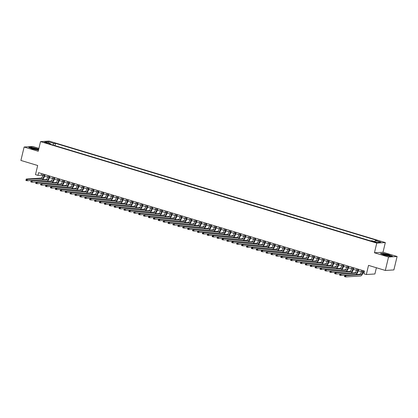<?xml version="1.0" encoding="UTF-8"?>
<svg xmlns="http://www.w3.org/2000/svg" width="418" height="418" viewBox="0 0 418 418"><rect width="100%" height="100%" fill="white"/><g stroke="black" fill="none" stroke-linecap="round" stroke-linejoin="round"><path stroke-width="0.63" d="M45.034 142.752L47.511 143.123L44.042 142.292L45.034 142.752M38.911 148.369L32.688 146.488L24.124 147.016L20.9 160.439L37.688 165.507L35.493 174.635L37.944 175.377L41.419 175.163L42.829 175.591M385.328 242.576L49.099 141.08L40.536 141.603L376.764 243.104L385.328 242.576L383.008 252.242L374.444 252.77L388.536 257.023L397.1 256.495L383.008 252.242M397.1 256.495L393.876 269.918L385.312 270.446L368.524 265.378L366.335 274.506L374.899 273.983L376.393 267.755M388.536 257.023L385.312 270.446M366.335 274.506L363.885 273.769L364.527 271.083L38.592 172.691L37.944 175.377M375.421 241.954L371.942 241.27L373.985 242.043L376.383 242.403L375.421 241.954L375.322 242.367M50.531 144.294L50.411 143.667L48.791 143.766L370.317 240.825L371.936 240.726L377.329 242.356L380.845 242.137L375.453 240.512L377.073 240.413L55.547 143.353L53.927 143.452L52.908 145.015M50.411 143.667L45.019 142.042L48.535 141.827L53.927 143.452M370.416 240.82L54.904 145.616M374.444 252.77L376.764 243.104M24.124 147.016L38.216 151.269L40.536 141.603M44.58 176.119L47.73 177.07M49.481 177.598L52.631 178.549M54.387 179.076L57.532 180.027M59.288 180.555L62.434 181.506M64.189 182.039L67.335 182.99M69.09 183.518L72.236 184.469M73.991 184.996L77.137 185.947M78.892 186.475L82.038 187.426M83.793 187.954L86.944 188.905M88.694 189.432L91.845 190.383M93.595 190.916L96.746 191.867M98.496 192.395L101.647 193.346M103.398 193.874L106.548 194.825M108.299 195.352L111.449 196.303M113.2 196.831L116.35 197.782M118.101 198.31L121.251 199.261M123.002 199.794L126.152 200.744M127.903 201.272L131.053 202.223M132.804 202.751L135.954 203.702M137.705 204.23L140.856 205.181M142.606 205.708L145.757 206.659M147.507 207.187L150.658 208.138M152.408 208.671L155.559 209.622M157.314 210.149L160.46 211.1M162.215 211.628L165.361 212.579M167.116 213.107L170.262 214.058M172.017 214.586L175.163 215.536M176.918 216.064L180.064 217.015M181.82 217.548L184.965 218.499M186.721 219.027L189.871 219.978M191.622 220.505L194.772 221.456M196.523 221.984L199.673 222.935M201.424 223.463L204.574 224.414M206.325 224.941L209.475 225.892M211.226 226.425L214.377 227.376M216.127 227.904L219.278 228.855M221.028 229.383L224.179 230.334M225.929 230.861L229.08 231.812M230.83 232.34L233.981 233.291M235.731 233.819L238.882 234.77M240.632 235.303L243.783 236.254M245.533 236.781L248.684 237.732M250.434 238.26L253.585 239.211M255.335 239.739L258.486 240.69M260.242 241.217L263.387 242.168M265.143 242.696L268.288 243.647M270.044 244.18L273.189 245.131M274.945 245.659L278.09 246.61M279.846 247.137L282.991 248.088M284.747 248.616L287.892 249.567M289.648 250.095L292.799 251.046M294.549 251.573L297.7 252.524M299.45 253.057L302.601 254.008M304.351 254.536L307.502 255.487M309.252 256.015L312.403 256.965M314.153 257.493L317.304 258.444M319.054 258.972L322.205 259.923M323.955 260.451L327.106 261.402M328.856 261.934L332.007 262.885M333.757 263.413L336.908 264.364M338.658 264.892L341.809 265.843M343.559 266.37L346.71 267.321M348.46 267.849L351.611 268.8M353.362 269.328L356.512 270.279M358.263 270.812L361.413 271.763M363.169 272.29L364.167 272.588M41.779 173.653L41.419 175.163M374.758 241.578L375.453 240.512M55.009 145.61L55.547 143.353M48.535 141.827L48.791 143.181M389.027 254.677L383.003 253.329L380.427 253.486L383.865 254.99L389.884 256.344L392.465 256.182L388.991 254.818M38.733 149.121L31.34 147.167L28.758 147.329L32.196 148.834L38.477 150.166M361.779 270.253L361.471 271.538A2.785 1.097 -73.2 0 1 359.668 274.292L344.751 275.211L345.973 275.577L345.655 276.92L360.572 276.005A4.18 1.651 106.8 0 0 363.273 271.872L363.535 270.786M363.007 270.624L362.699 271.909A2.785 1.097 -73.2 0 1 360.896 274.663L345.973 275.577L344.719 275.739L344.589 276.277L345.08 276.429L345.211 275.89M345.08 276.429L345.655 276.92L344.427 276.554L344.719 275.739M344.427 276.554L344.589 276.277M384.915 255.032A3.621 0.481 13.5 0 0 389.822 255.873A3.621 0.481 13.5 0 0 387.925 254.849A3.621 0.481 13.5 0 0 384.241 254.039A3.621 0.481 13.5 0 0 382.966 254.228A3.621 0.481 13.5 0 0 384.915 255.032M388.756 255.863A2.743 0.366 13.5 0 0 387.439 255.361A2.743 0.366 13.5 0 0 383.923 254.703M380.746 253.627L383.087 253.48L388.918 254.787L392.147 256.203M36.758 149.665A3.621 0.481 13.5 0 0 38.153 149.717A3.621 0.481 13.5 0 0 36.784 148.86A3.621 0.481 13.5 0 0 32.745 147.904A3.621 0.481 13.5 0 0 31.298 148.071A3.621 0.481 13.5 0 0 36.758 149.665M37.087 149.707A2.743 0.366 13.5 0 0 33.116 148.609A2.743 0.366 13.5 0 0 32.254 148.542M29.077 147.47L31.418 147.324L38.696 149.263M356.878 268.774L356.57 270.059A2.785 1.097 -73.2 0 1 354.767 272.813L339.85 273.727L341.072 274.098L340.754 275.441L355.671 274.527A4.18 1.651 106.8 0 0 358.372 270.394L358.634 269.302M358.106 269.145L357.798 270.425A2.785 1.097 -73.2 0 1 355.995 273.184L341.072 274.098L339.818 274.26L339.688 274.798L340.179 274.945L340.309 274.412M340.179 274.945L340.754 275.441L339.526 275.07L339.818 274.26M339.526 275.07L339.688 274.798M351.977 267.295L351.669 268.575A2.785 1.097 -73.2 0 1 349.866 271.334L334.949 272.249L336.171 272.62L335.847 273.962L350.77 273.048A4.18 1.651 106.8 0 0 353.471 268.91L353.732 267.823M353.205 267.661L352.896 268.946A2.785 1.097 -73.2 0 1 351.094 271.705L336.171 272.62L334.917 272.782L334.787 273.32L335.278 273.466L335.408 272.928M335.278 273.466L335.847 273.962L334.625 273.591L334.917 272.782M334.625 273.591L334.787 273.32M347.076 265.817L346.768 267.097A2.785 1.097 -73.2 0 1 344.965 269.856L330.048 270.77L331.27 271.141L330.946 272.484L345.869 271.564A4.18 1.651 106.8 0 0 348.57 267.431L348.831 266.344M348.304 266.182L347.995 267.468A2.785 1.097 -73.2 0 1 346.193 270.227L331.27 271.141L330.016 271.303L329.886 271.841L330.377 271.987L330.507 271.449M330.377 271.987L330.946 272.484L329.724 272.113L330.016 271.303M329.724 272.113L329.886 271.841M342.175 264.333L341.867 265.618A2.785 1.097 -73.2 0 1 340.064 268.377L325.147 269.291L326.369 269.662L326.045 271.005L340.968 270.085A4.18 1.651 106.8 0 0 343.669 265.952L343.93 264.866M343.403 264.704L343.094 265.989A2.785 1.097 -73.2 0 1 341.292 268.743L326.369 269.662L325.115 269.824L324.985 270.362L325.476 270.509L325.606 269.971M325.476 270.509L326.045 271.005L324.823 270.634L325.115 269.824M324.823 270.634L324.985 270.362M337.274 262.854L336.965 264.139A2.785 1.097 -73.2 0 1 335.163 266.893L320.24 267.813L321.468 268.184L321.144 269.521L336.067 268.607A4.18 1.651 106.8 0 0 338.768 264.474L339.029 263.387M338.496 263.225L338.188 264.51A2.785 1.097 -73.2 0 1 336.391 267.264L321.468 268.184L320.214 268.346L320.084 268.878L320.575 269.03L320.705 268.492M320.575 269.03L321.144 269.521L319.922 269.155L320.214 268.346M319.922 269.155L320.084 268.878M332.373 261.375L332.064 262.661A2.785 1.097 -73.2 0 1 330.262 265.414L315.339 266.334L316.567 266.7L316.243 268.042L331.166 267.128A4.18 1.651 106.8 0 0 333.867 262.995L334.128 261.908M333.595 261.746L333.287 263.032A2.785 1.097 -73.2 0 1 331.49 265.785L316.567 266.7L315.313 266.862L315.182 267.4L315.674 267.551L315.799 267.013M315.674 267.551L316.243 268.042L315.02 267.677L315.313 266.862M315.02 267.677L315.182 267.4M327.472 259.897L327.163 261.182A2.785 1.097 -73.2 0 1 325.361 263.936L310.438 264.85L311.666 265.221L311.342 266.564L326.265 265.649A4.18 1.651 106.8 0 0 328.966 261.516L329.227 260.424M328.694 260.268L328.386 261.548A2.785 1.097 -73.2 0 1 326.583 264.307L311.666 265.221L310.412 265.383L310.281 265.921L310.773 266.067L310.898 265.534M310.773 266.067L311.342 266.564L310.119 266.193L310.412 265.383M310.119 266.193L310.281 265.921M322.571 258.418L322.262 259.698A2.785 1.097 -73.2 0 1 320.46 262.457L305.537 263.371L306.765 263.742L306.441 265.085L321.364 264.171A4.18 1.651 106.8 0 0 324.065 260.033L324.326 258.946M323.793 258.784L323.485 260.069A2.785 1.097 -73.2 0 1 321.682 262.828L306.765 263.742L305.511 263.904L305.38 264.442L305.871 264.589L305.997 264.051M305.871 264.589L306.441 265.085L305.218 264.714L305.511 263.904M305.218 264.714L305.38 264.442M317.67 256.939L317.361 258.219A2.785 1.097 -73.2 0 1 315.559 260.978L300.636 261.893L301.864 262.264L301.54 263.606L316.463 262.687A4.18 1.651 106.8 0 0 319.164 258.554L319.425 257.467M318.892 257.305L318.584 258.59A2.785 1.097 -73.2 0 1 316.781 261.349L301.864 262.264L300.61 262.426L300.479 262.964L300.97 263.11L301.096 262.572M300.97 263.11L301.54 263.606L300.317 263.236L300.61 262.426M300.317 263.236L300.479 262.964M312.769 255.455L312.46 256.741A2.785 1.097 -73.2 0 1 310.658 259.5L295.735 260.414L296.963 260.785L296.639 262.128L311.562 261.208A4.18 1.651 106.8 0 0 314.263 257.075L314.524 255.988M313.991 255.826L313.683 257.112A2.785 1.097 -73.2 0 1 311.88 259.865L296.963 260.785L295.704 260.947L295.578 261.485L296.069 261.631L296.195 261.093M296.069 261.631L296.639 262.128L295.416 261.757L295.704 260.947M295.416 261.757L295.578 261.485M307.867 253.977L307.559 255.262A2.785 1.097 -73.2 0 1 305.757 258.016L290.834 258.935L292.062 259.306L291.738 260.644L306.66 259.73A4.18 1.651 106.8 0 0 309.362 255.597L309.623 254.51M309.09 254.348L308.782 255.633A2.785 1.097 -73.2 0 1 306.979 258.387L292.062 259.306L290.803 259.468L290.677 260.001L291.168 260.153L291.294 259.615M291.168 260.153L291.738 260.644L290.515 260.278L290.803 259.468M290.515 260.278L290.677 260.001M302.966 252.498L302.658 253.783A2.785 1.097 -73.2 0 1 300.855 256.537L285.933 257.457L287.161 257.822L286.837 259.165L301.759 258.251A4.18 1.651 106.8 0 0 304.461 254.118L304.722 253.031M304.189 252.869L303.881 254.154A2.785 1.097 -73.2 0 1 302.078 256.908L287.161 257.822L285.902 257.984L285.776 258.523L286.267 258.674L286.393 258.136M286.267 258.674L286.837 259.165L285.609 258.799L285.902 257.984M285.609 258.799L285.776 258.523M298.065 251.019L297.757 252.305A2.785 1.097 -73.2 0 1 295.954 255.058L281.032 255.973L282.26 256.344L281.936 257.687L296.858 256.772A4.18 1.651 106.8 0 0 299.56 252.639L299.821 251.547M299.288 251.39L298.98 252.671A2.785 1.097 -73.2 0 1 297.177 255.429L282.26 256.344L281 256.506L280.875 257.044L281.361 257.19L281.492 256.657M281.361 257.19L281.936 257.687L280.708 257.316L281 256.506M280.708 257.316L280.875 257.044M293.164 249.541L292.856 250.821A2.785 1.097 -73.2 0 1 291.053 253.58L276.131 254.494L277.359 254.865L277.035 256.208L291.952 255.293A4.18 1.651 106.8 0 0 294.659 251.155L294.92 250.069M294.387 249.907L294.079 251.192A2.785 1.097 -73.2 0 1 292.276 253.951L277.359 254.865L276.099 255.027L275.974 255.565L276.46 255.711L276.591 255.173M276.46 255.711L277.035 256.208L275.807 255.837L276.099 255.027M275.807 255.837L275.974 255.565M288.258 248.062L287.95 249.342A2.785 1.097 -73.2 0 1 286.152 252.101L271.23 253.015L272.458 253.386L272.134 254.729L287.051 253.81A4.18 1.651 106.8 0 0 289.758 249.677L290.019 248.59M289.486 248.428L289.178 249.713A2.785 1.097 -73.2 0 1 287.375 252.472L272.458 253.386L271.198 253.548L271.073 254.087L271.559 254.233L271.69 253.695M271.559 254.233L272.134 254.729L270.906 254.358L271.198 253.548M270.906 254.358L271.073 254.087M283.357 246.578L283.049 247.864A2.785 1.097 -73.2 0 1 281.251 250.622L266.329 251.537L267.551 251.908L267.233 253.251L282.15 252.331A4.18 1.651 106.8 0 0 284.857 248.198L285.118 247.111M284.585 246.949L284.277 248.235A2.785 1.097 -73.2 0 1 282.474 250.988L267.551 251.908L266.297 252.07L266.172 252.608L266.658 252.754L266.788 252.216M266.658 252.754L267.233 253.251L266.005 252.88L266.297 252.07M266.005 252.88L266.172 252.608M278.456 245.1L278.148 246.385A2.785 1.097 -73.2 0 1 276.35 249.138L261.428 250.058L262.65 250.429L262.332 251.767L277.249 250.852A4.18 1.651 106.8 0 0 279.955 246.719L280.217 245.632M279.684 245.47L279.376 246.756A2.785 1.097 -73.2 0 1 277.573 249.509L262.65 250.429L261.396 250.591L261.266 251.124L261.757 251.275L261.887 250.737M261.757 251.275L262.332 251.767L261.104 251.401L261.396 250.591M261.104 251.401L261.266 251.124M273.555 243.621L273.247 244.906A2.785 1.097 -73.2 0 1 271.444 247.66L256.527 248.579L257.749 248.945L257.431 250.288L272.348 249.374A4.18 1.651 106.8 0 0 275.054 245.241L275.316 244.154M274.783 243.992L274.474 245.277A2.785 1.097 -73.2 0 1 272.672 248.031L257.749 248.945L256.495 249.107L256.365 249.645L256.856 249.797L256.986 249.259M256.856 249.797L257.431 250.288L256.203 249.922L256.495 249.107M256.203 249.922L256.365 249.645M268.654 242.142L268.346 243.428A2.785 1.097 -73.2 0 1 266.543 246.181L251.626 247.095L252.848 247.466L252.529 248.809L267.447 247.895A4.18 1.651 106.8 0 0 270.153 243.762L270.415 242.67M269.882 242.513L269.573 243.793A2.785 1.097 -73.2 0 1 267.771 246.552L252.848 247.466L251.594 247.628L251.464 248.167L251.955 248.313L252.085 247.78M251.955 248.313L252.529 248.809L251.302 248.438L251.594 247.628M251.302 248.438L251.464 248.167M263.753 240.663L263.444 241.944A2.785 1.097 -73.2 0 1 261.642 244.702L246.724 245.617L247.947 245.988L247.628 247.331L262.546 246.416A4.18 1.651 106.8 0 0 265.252 242.278L265.514 241.191M264.981 241.029L264.672 242.315A2.785 1.097 -73.2 0 1 262.87 245.073L247.947 245.988L246.693 246.15L246.563 246.688L247.054 246.834L247.184 246.296M247.054 246.834L247.628 247.331L246.401 246.96L246.693 246.15M246.401 246.96L246.563 246.688M258.852 239.185L258.543 240.465A2.785 1.097 -73.2 0 1 256.741 243.224L241.823 244.138L243.046 244.509L242.727 245.852L257.645 244.932A4.18 1.651 106.8 0 0 260.346 240.799L260.607 239.713M260.08 239.551L259.771 240.836A2.785 1.097 -73.2 0 1 257.969 243.595L243.046 244.509L241.792 244.671L241.661 245.209L242.153 245.356L242.283 244.817M242.153 245.356L242.727 245.852L241.499 245.481L241.792 244.671M241.499 245.481L241.661 245.209M253.951 237.701L253.642 238.986A2.785 1.097 -73.2 0 1 251.84 241.745L236.922 242.659L238.145 243.03L237.826 244.373L252.744 243.454A4.18 1.651 106.8 0 0 255.445 239.321L255.706 238.234M255.179 238.072L254.87 239.357A2.785 1.097 -73.2 0 1 253.068 242.111L238.145 243.03L236.891 243.192L236.76 243.731L237.252 243.877L237.382 243.339M237.252 243.877L237.826 244.373L236.598 244.002L236.891 243.192M236.598 244.002L236.76 243.731M249.05 236.222L248.741 237.508A2.785 1.097 -73.2 0 1 246.939 240.261L232.021 241.181L233.244 241.552L232.92 242.889L247.843 241.975A4.18 1.651 106.8 0 0 250.544 237.842L250.805 236.755M250.277 236.593L249.969 237.879A2.785 1.097 -73.2 0 1 248.167 240.632L233.244 241.552L231.99 241.714L231.859 242.247L232.351 242.398L232.481 241.86M232.351 242.398L232.92 242.889L231.697 242.524L231.99 241.714M231.697 242.524L231.859 242.247M244.149 234.744L243.84 236.029A2.785 1.097 -73.2 0 1 242.038 238.782L227.12 239.702L228.343 240.068L228.019 241.411L242.942 240.496A4.18 1.651 106.8 0 0 245.643 236.363L245.904 235.277M245.376 235.115L245.068 236.4A2.785 1.097 -73.2 0 1 243.266 239.153L228.343 240.068L227.089 240.23L226.958 240.768L227.449 240.92L227.58 240.381M227.449 240.92L228.019 241.411L226.796 241.045L227.089 240.23M226.796 241.045L226.958 240.768M239.248 233.265L238.939 234.55A2.785 1.097 -73.2 0 1 237.137 237.304L222.219 238.218L223.442 238.589L223.118 239.932L238.041 239.018A4.18 1.651 106.8 0 0 240.742 234.885L241.003 233.793M240.475 233.636L240.167 234.916A2.785 1.097 -73.2 0 1 238.364 237.675L223.442 238.589L222.188 238.751L222.057 239.289L222.548 239.436L222.679 238.903M222.548 239.436L223.118 239.932L221.895 239.561L222.188 238.751M221.895 239.561L222.057 239.289M234.346 231.786L234.038 233.066A2.785 1.097 -73.2 0 1 232.236 235.825L217.313 236.74L218.541 237.111L218.217 238.453L233.139 237.539A4.18 1.651 106.8 0 0 235.841 233.401L236.102 232.314M235.569 232.152L235.261 233.437A2.785 1.097 -73.2 0 1 233.463 236.196L218.541 237.111L217.287 237.272L217.156 237.811L217.647 237.957L217.778 237.419M217.647 237.957L218.217 238.453L216.994 238.082L217.287 237.272M216.994 238.082L217.156 237.811M229.445 230.308L229.137 231.588A2.785 1.097 -73.2 0 1 227.335 234.346L212.412 235.261L213.64 235.632L213.316 236.975L228.238 236.055A4.18 1.651 106.8 0 0 230.94 231.922L231.201 230.835M230.668 230.673L230.36 231.959A2.785 1.097 -73.2 0 1 228.562 234.717L213.64 235.632L212.386 235.794L212.255 236.332L212.746 236.478L212.872 235.94M212.746 236.478L213.316 236.975L212.093 236.604L212.386 235.794M212.093 236.604L212.255 236.332M224.544 228.824L224.236 230.109A2.785 1.097 -73.2 0 1 222.433 232.868L207.511 233.782L208.739 234.153L208.415 235.496L223.337 234.576A4.18 1.651 106.8 0 0 226.039 230.443L226.3 229.357M225.767 229.195L225.459 230.48A2.785 1.097 -73.2 0 1 223.656 233.234L208.739 234.153L207.485 234.315L207.354 234.853L207.845 235L207.971 234.461M207.845 235L208.415 235.496L207.192 235.125L207.485 234.315M207.192 235.125L207.354 234.853M219.643 227.345L219.335 228.63A2.785 1.097 -73.2 0 1 217.532 231.384L202.61 232.303L203.838 232.674L203.514 234.012L218.436 233.098A4.18 1.651 106.8 0 0 221.138 228.965L221.399 227.878M220.866 227.716L220.558 229.001A2.785 1.097 -73.2 0 1 218.755 231.755L203.838 232.674L202.584 232.836L202.453 233.369L202.944 233.521L203.07 232.983M202.944 233.521L203.514 234.012L202.291 233.646L202.584 232.836M202.291 233.646L202.453 233.369M214.742 225.866L214.434 227.152A2.785 1.097 -73.2 0 1 212.631 229.905L197.709 230.825L198.937 231.191L198.613 232.533L213.535 231.619A4.18 1.651 106.8 0 0 216.237 227.486L216.498 226.399M215.965 226.237L215.657 227.523A2.785 1.097 -73.2 0 1 213.854 230.276L198.937 231.191L197.683 231.353L197.552 231.891L198.043 232.042L198.169 231.504M198.043 232.042L198.613 232.533L197.39 232.168L197.683 231.353M197.39 232.168L197.552 231.891M209.841 224.388L209.533 225.673A2.785 1.097 -73.2 0 1 207.73 228.427L192.808 229.341L194.036 229.712L193.712 231.055L208.634 230.14A4.18 1.651 106.8 0 0 211.336 226.007L211.597 224.915M211.064 224.759L210.756 226.039A2.785 1.097 -73.2 0 1 208.953 228.798L194.036 229.712L192.782 229.874L192.651 230.412L193.142 230.558L193.268 230.025M193.142 230.558L193.712 231.055L192.489 230.684L192.782 229.874M192.489 230.684L192.651 230.412M204.94 222.909L204.632 224.189A2.785 1.097 -73.2 0 1 202.829 226.948L187.907 227.862L189.135 228.233L188.811 229.576L203.733 228.662A4.18 1.651 106.8 0 0 206.435 224.523L206.696 223.437M206.163 223.275L205.855 224.56A2.785 1.097 -73.2 0 1 204.052 227.319L189.135 228.233L187.875 228.395L187.75 228.933L188.241 229.08L188.366 228.541M188.241 229.08L188.811 229.576L187.588 229.205L187.875 228.395M187.588 229.205L187.75 228.933M200.039 221.43L199.731 222.71A2.785 1.097 -73.2 0 1 197.928 225.469L183.006 226.384L184.233 226.755L183.91 228.097L198.832 227.178A4.18 1.651 106.8 0 0 201.533 223.045L201.795 221.958M201.262 221.796L200.953 223.081A2.785 1.097 -73.2 0 1 199.151 225.84L184.233 226.755L182.974 226.917L182.849 227.455L183.34 227.601L183.465 227.063M183.34 227.601L183.91 228.097L182.682 227.726L182.974 226.917M182.682 227.726L182.849 227.455M195.138 219.946L194.83 221.232A2.785 1.097 -73.2 0 1 193.027 223.991L178.105 224.905L179.332 225.276L179.008 226.619L193.931 225.699A4.18 1.651 106.8 0 0 196.632 221.566L196.894 220.479M196.361 220.317L196.052 221.603A2.785 1.097 -73.2 0 1 194.25 224.356L179.332 225.276L178.073 225.438L177.948 225.976L178.434 226.122L178.564 225.584M178.434 226.122L179.008 226.619L177.781 226.248L178.073 225.438M177.781 226.248L177.948 225.976M190.237 218.468L189.929 219.753A2.785 1.097 -73.2 0 1 188.126 222.507L173.204 223.426L174.431 223.797L174.107 225.135L189.025 224.22A4.18 1.651 106.8 0 0 191.731 220.087L191.993 219.001M191.46 218.839L191.151 220.124A2.785 1.097 -73.2 0 1 189.349 222.878L174.431 223.797L173.172 223.959L173.047 224.492L173.533 224.644L173.663 224.105M173.533 224.644L174.107 225.135L172.88 224.769L173.172 223.959M172.88 224.769L173.047 224.492M185.336 216.989L185.028 218.274A2.785 1.097 -73.2 0 1 183.225 221.028L168.302 221.948L169.53 222.313L169.206 223.656L184.124 222.742A4.18 1.651 106.8 0 0 186.83 218.609L187.092 217.522M186.559 217.36L186.25 218.645A2.785 1.097 -73.2 0 1 184.448 221.399L169.53 222.313L168.271 222.475L168.146 223.013L168.632 223.165L168.762 222.627M168.632 223.165L169.206 223.656L167.979 223.285L168.271 222.475M167.979 223.285L168.146 223.013M180.43 215.51L180.121 216.796A2.785 1.097 -73.2 0 1 178.324 219.549L163.401 220.464L164.624 220.835L164.305 222.177L179.223 221.263A4.18 1.651 106.8 0 0 181.929 217.13L182.191 216.038M181.658 215.881L181.349 217.161A2.785 1.097 -73.2 0 1 179.547 219.92L164.624 220.835L163.37 220.997L163.245 221.535L163.731 221.681L163.861 221.148M163.731 221.681L164.305 222.177L163.077 221.806L163.37 220.997M163.077 221.806L163.245 221.535M175.529 214.032L175.22 215.312A2.785 1.097 -73.2 0 1 173.423 218.071L158.5 218.985L159.723 219.356L159.404 220.699L174.322 219.784A4.18 1.651 106.8 0 0 177.028 215.646L177.289 214.559M176.757 214.397L176.448 215.683A2.785 1.097 -73.2 0 1 174.646 218.442L159.723 219.356L158.469 219.518L158.344 220.056L158.83 220.202L158.96 219.664M158.83 220.202L159.404 220.699L158.176 220.328L158.469 219.518M158.176 220.328L158.344 220.056M170.628 212.553L170.319 213.833A2.785 1.097 -73.2 0 1 168.517 216.592L153.599 217.506L154.822 217.877L154.503 219.22L169.421 218.3A4.18 1.651 106.8 0 0 172.127 214.168L172.388 213.081M171.855 212.919L171.547 214.204A2.785 1.097 -73.2 0 1 169.745 216.963L154.822 217.877L153.568 218.039L153.437 218.577L153.929 218.724L154.059 218.186M153.929 218.724L154.503 219.22L153.275 218.849L153.568 218.039M153.275 218.849L153.437 218.577M165.727 211.069L165.418 212.354A2.785 1.097 -73.2 0 1 163.616 215.113L148.698 216.028L149.921 216.399L149.602 217.741L164.52 216.822A4.18 1.651 106.8 0 0 167.226 212.689L167.487 211.602M166.954 211.44L166.646 212.725A2.785 1.097 -73.2 0 1 164.844 215.479L149.921 216.399L148.667 216.561L148.536 217.099L149.027 217.245L149.158 216.707M149.027 217.245L149.602 217.741L148.374 217.37L148.667 216.561M148.374 217.37L148.536 217.099M160.826 209.59L160.517 210.876A2.785 1.097 -73.2 0 1 158.715 213.629L143.797 214.549L145.02 214.92L144.701 216.258L159.619 215.343A4.18 1.651 106.8 0 0 162.325 211.21L162.586 210.123M162.053 209.961L161.745 211.247A2.785 1.097 -73.2 0 1 159.942 214L145.02 214.92L143.766 215.082L143.635 215.615L144.126 215.766L144.257 215.228M144.126 215.766L144.701 216.258L143.473 215.892L143.766 215.082M143.473 215.892L143.635 215.615M155.924 208.112L155.616 209.397A2.785 1.097 -73.2 0 1 153.814 212.151L138.896 213.07L140.119 213.436L139.8 214.779L154.717 213.864A4.18 1.651 106.8 0 0 157.424 209.731L157.68 208.645M157.152 208.483L156.844 209.768A2.785 1.097 -73.2 0 1 155.041 212.522L140.119 213.436L138.865 213.598L138.734 214.136L139.225 214.288L139.356 213.75M139.225 214.288L139.8 214.779L138.572 214.408L138.865 213.598M138.572 214.408L138.734 214.136M151.023 206.633L150.715 207.918A2.785 1.097 -73.2 0 1 148.912 210.672L133.995 211.586L135.218 211.957L134.899 213.3L149.816 212.386A4.18 1.651 106.8 0 0 152.518 208.253L152.779 207.161M152.251 207.004L151.943 208.284A2.785 1.097 -73.2 0 1 150.14 211.043L135.218 211.957L133.964 212.119L133.833 212.657L134.324 212.804L134.455 212.271M134.324 212.804L134.899 213.3L133.671 212.929L133.964 212.119M133.671 212.929L133.833 212.657M146.122 205.154L145.814 206.435A2.785 1.097 -73.2 0 1 144.011 209.193L129.094 210.108L130.317 210.479L129.993 211.821L144.915 210.907A4.18 1.651 106.8 0 0 147.617 206.769L147.878 205.682M147.35 205.52L147.042 206.805A2.785 1.097 -73.2 0 1 145.239 209.564L130.317 210.479L129.063 210.641L128.932 211.179L129.423 211.325L129.554 210.787M129.423 211.325L129.993 211.821L128.77 211.451L129.063 210.641M128.77 211.451L128.932 211.179M141.221 203.676L140.913 204.956A2.785 1.097 -73.2 0 1 139.11 207.715L124.193 208.629L125.416 209L125.092 210.343L140.014 209.423A4.18 1.651 106.8 0 0 142.716 205.29L142.977 204.203M142.449 204.041L142.141 205.327A2.785 1.097 -73.2 0 1 140.338 208.086L125.416 209L124.162 209.162L124.031 209.7L124.522 209.846L124.653 209.308M124.522 209.846L125.092 210.343L123.869 209.972L124.162 209.162M123.869 209.972L124.031 209.7M136.32 202.192L136.012 203.477A2.785 1.097 -73.2 0 1 134.209 206.236L119.292 207.15L120.515 207.521L120.191 208.864L135.113 207.945A4.18 1.651 106.8 0 0 137.815 203.812L138.076 202.725M137.548 202.563L137.24 203.848A2.785 1.097 -73.2 0 1 135.437 206.602L120.515 207.521L119.261 207.683L119.13 208.221L119.621 208.368L119.752 207.83M119.621 208.368L120.191 208.864L118.968 208.493L119.261 207.683M118.968 208.493L119.13 208.221M131.419 200.713L131.111 201.999A2.785 1.097 -73.2 0 1 129.308 204.752L114.391 205.672L115.614 206.043L115.29 207.38L130.212 206.466A4.18 1.651 106.8 0 0 132.914 202.333L133.175 201.246M132.647 201.084L132.339 202.369A2.785 1.097 -73.2 0 1 130.536 205.123L115.614 206.043L114.36 206.205L114.229 206.738L114.72 206.889L114.851 206.351M114.72 206.889L115.29 207.38L114.067 207.014L114.36 206.205M114.067 207.014L114.229 206.738M126.518 199.234L126.21 200.52A2.785 1.097 -73.2 0 1 124.407 203.273L109.485 204.193L110.713 204.559L110.389 205.902L125.311 204.987A4.18 1.651 106.8 0 0 128.012 200.854L128.274 199.767M127.741 199.605L127.433 200.891A2.785 1.097 -73.2 0 1 125.635 203.644L110.713 204.559L109.459 204.721L109.328 205.259L109.819 205.41L109.95 204.872M109.819 205.41L110.389 205.902L109.166 205.531L109.459 204.721M109.166 205.531L109.328 205.259M121.617 197.756L121.309 199.041A2.785 1.097 -73.2 0 1 119.506 201.795L104.584 202.709L105.811 203.08L105.488 204.423L120.41 203.509A4.18 1.651 106.8 0 0 123.111 199.376L123.373 198.284M122.84 198.127L122.531 199.407A2.785 1.097 -73.2 0 1 120.734 202.166L105.811 203.08L104.557 203.242L104.427 203.78L104.918 203.927L105.043 203.394M104.918 203.927L105.488 204.423L104.265 204.052L104.557 203.242M104.265 204.052L104.427 203.78M116.716 196.277L116.408 197.557A2.785 1.097 -73.2 0 1 114.605 200.316L99.683 201.23L100.91 201.601L100.586 202.944L115.509 202.03A4.18 1.651 106.8 0 0 118.21 197.892L118.472 196.805M117.939 196.643L117.63 197.928A2.785 1.097 -73.2 0 1 115.828 200.687L100.91 201.601L99.656 201.763L99.526 202.302L100.017 202.448L100.142 201.91M100.017 202.448L100.586 202.944L99.364 202.573L99.656 201.763M99.364 202.573L99.526 202.302M111.815 194.798L111.507 196.079A2.785 1.097 -73.2 0 1 109.704 198.837L94.781 199.752L96.009 200.123L95.685 201.466L110.608 200.546A4.18 1.651 106.8 0 0 113.309 196.413L113.571 195.326M113.038 195.164L112.729 196.45A2.785 1.097 -73.2 0 1 110.927 199.208L96.009 200.123L94.755 200.285L94.625 200.823L95.116 200.969L95.241 200.431M95.116 200.969L95.685 201.466L94.463 201.095L94.755 200.285M94.463 201.095L94.625 200.823M106.914 193.315L106.606 194.6A2.785 1.097 -73.2 0 1 104.803 197.359L89.88 198.273L91.108 198.644L90.784 199.987L105.707 199.067A4.18 1.651 106.8 0 0 108.408 194.934L108.67 193.847M108.137 193.686L107.828 194.971A2.785 1.097 -73.2 0 1 106.026 197.724L91.108 198.644L89.854 198.806L89.724 199.344L90.215 199.49L90.34 198.952M90.215 199.49L90.784 199.987L89.562 199.616L89.854 198.806M89.562 199.616L89.724 199.344M102.013 191.836L101.705 193.121A2.785 1.097 -73.2 0 1 99.902 195.875L84.979 196.794L86.207 197.165L85.883 198.503L100.806 197.589A4.18 1.651 106.8 0 0 103.507 193.456L103.768 192.369M103.236 192.207L102.927 193.492A2.785 1.097 -73.2 0 1 101.125 196.246L86.207 197.165L84.948 197.327L84.823 197.86L85.314 198.012L85.439 197.474M85.314 198.012L85.883 198.503L84.661 198.137L84.948 197.327M84.661 198.137L84.823 197.86M97.112 190.357L96.804 191.643A2.785 1.097 -73.2 0 1 95.001 194.396L80.078 195.316L81.306 195.681L80.982 197.024L95.905 196.11A4.18 1.651 106.8 0 0 98.606 191.977L98.867 190.89M98.334 190.728L98.026 192.014A2.785 1.097 -73.2 0 1 96.224 194.767L81.306 195.681L80.047 195.843L79.922 196.382L80.413 196.528L80.538 195.995M80.413 196.528L80.982 197.024L79.754 196.653L80.047 195.843M79.754 196.653L79.922 196.382M92.211 188.879L91.903 190.164A2.785 1.097 -73.2 0 1 90.1 192.917L75.177 193.832L76.405 194.203L76.081 195.546L91.004 194.631A4.18 1.651 106.8 0 0 93.705 190.498L93.966 189.406M93.433 189.249L93.125 190.53A2.785 1.097 -73.2 0 1 91.323 193.288L76.405 194.203L75.146 194.365L75.021 194.903L75.512 195.049L75.637 194.516M75.512 195.049L76.081 195.546L74.853 195.175L75.146 194.365M74.853 195.175L75.021 194.903M87.31 187.4L87.001 188.68A2.785 1.097 -73.2 0 1 85.199 191.439L70.276 192.353L71.504 192.724L71.18 194.067L86.098 193.153A4.18 1.651 106.8 0 0 88.804 189.014L89.065 187.928M88.532 187.766L88.224 189.051A2.785 1.097 -73.2 0 1 86.421 191.81L71.504 192.724L70.245 192.886L70.119 193.424L70.605 193.571L70.736 193.032M70.605 193.571L71.18 194.067L69.952 193.696L70.245 192.886M69.952 193.696L70.119 193.424M82.409 185.921L82.1 187.201A2.785 1.097 -73.2 0 1 80.298 189.96L65.375 190.874L66.603 191.245L66.279 192.588L81.197 191.669A4.18 1.651 106.8 0 0 83.903 187.536L84.164 186.449M83.631 186.287L83.323 187.572A2.785 1.097 -73.2 0 1 81.52 190.331L66.603 191.245L65.344 191.407L65.218 191.946L65.704 192.092L65.835 191.554M65.704 192.092L66.279 192.588L65.051 192.217L65.344 191.407M65.051 192.217L65.218 191.946M77.502 184.437L77.194 185.723A2.785 1.097 -73.2 0 1 75.397 188.481L60.474 189.396L61.697 189.767L61.378 191.11L76.295 190.19A4.18 1.651 106.8 0 0 79.002 186.057L79.263 184.97M78.73 184.808L78.422 186.094A2.785 1.097 -73.2 0 1 76.619 188.847L61.697 189.767L60.443 189.929L60.317 190.467L60.803 190.613L60.934 190.075M60.803 190.613L61.378 191.11L60.15 190.739L60.443 189.929M60.15 190.739L60.317 190.467M72.601 182.959L72.293 184.244A2.785 1.097 -73.2 0 1 70.496 186.998L55.573 187.917L56.796 188.288L56.477 189.626L71.394 188.711A4.18 1.651 106.8 0 0 74.101 184.578L74.362 183.492M73.829 183.33L73.521 184.615A2.785 1.097 -73.2 0 1 71.718 187.369L56.796 188.288L55.542 188.45L55.416 188.983L55.902 189.135L56.033 188.596M55.902 189.135L56.477 189.626L55.249 189.26L55.542 188.45M55.249 189.26L55.416 188.983M67.7 181.48L67.392 182.765A2.785 1.097 -73.2 0 1 65.589 185.519L50.672 186.438L51.895 186.804L51.576 188.147L66.493 187.233A4.18 1.651 106.8 0 0 69.2 183.1L69.461 182.013M68.928 181.851L68.62 183.136A2.785 1.097 -73.2 0 1 66.817 185.89L51.895 186.804L50.641 186.966L50.51 187.504L51.001 187.651L51.132 187.118M51.001 187.651L51.576 188.147L50.348 187.776L50.641 186.966M50.348 187.776L50.51 187.504M62.799 180.001L62.491 181.287A2.785 1.097 -73.2 0 1 60.688 184.04L45.771 184.955L46.994 185.326L46.675 186.668L61.592 185.754A4.18 1.651 106.8 0 0 64.299 181.621L64.56 180.529M64.027 180.372L63.719 181.652A2.785 1.097 -73.2 0 1 61.916 184.411L46.994 185.326L45.74 185.487L45.609 186.026L46.1 186.172L46.231 185.639M46.1 186.172L46.675 186.668L45.447 186.297L45.74 185.487M45.447 186.297L45.609 186.026M57.898 178.523L57.59 179.803A2.785 1.097 -73.2 0 1 55.787 182.561L40.87 183.476L42.093 183.847L41.774 185.19L56.691 184.275A4.18 1.651 106.8 0 0 59.398 180.137L59.659 179.05M59.126 178.888L58.818 180.174A2.785 1.097 -73.2 0 1 57.015 182.932L42.093 183.847L40.839 184.009L40.708 184.547L41.199 184.693L41.33 184.155M41.199 184.693L41.774 185.19L40.546 184.819L40.839 184.009M40.546 184.819L40.708 184.547M52.997 177.039L52.689 178.324A2.785 1.097 -73.2 0 1 50.886 181.083L35.969 181.997L37.192 182.368L36.873 183.711L51.79 182.791A4.18 1.651 106.8 0 0 54.497 178.658L54.758 177.572M54.225 177.41L53.917 178.695A2.785 1.097 -73.2 0 1 52.114 181.454L37.192 182.368L35.938 182.53L35.807 183.068L36.298 183.215L36.429 182.676M36.298 183.215L36.873 183.711L35.645 183.34L35.938 182.53M35.645 183.34L35.807 183.068M48.096 175.56L47.788 176.845A2.785 1.097 -73.2 0 1 45.985 179.604L31.068 180.519L32.29 180.889L31.972 182.232L46.889 181.313A4.18 1.651 106.8 0 0 49.59 177.18L49.852 176.093M49.324 175.931L49.016 177.216A2.785 1.097 -73.2 0 1 47.213 179.97L32.29 180.889L31.036 181.051L30.906 181.59L31.397 181.736L31.528 181.198M31.397 181.736L31.972 182.232L30.744 181.861L31.036 181.051M30.744 181.861L30.906 181.59M43.195 174.081L42.887 175.367A2.785 1.097 -73.2 0 1 41.084 178.12L26.167 179.04L27.389 179.411L27.065 180.748L41.988 179.834A4.18 1.651 106.8 0 0 44.689 175.701L44.951 174.614M44.423 174.452L44.115 175.738A2.785 1.097 -73.2 0 1 42.312 178.491L27.389 179.411L26.135 179.573L26.005 180.106L26.496 180.257L26.627 179.719M26.496 180.257L27.065 180.748L25.843 180.383L26.135 179.573M25.843 180.383L26.005 180.106M374.225 242.116L374.34 241.63M362.699 271.909L361.471 271.538M360.896 274.663L359.668 274.292M357.798 270.425L356.57 270.059M355.995 273.184L354.767 272.813M352.896 268.946L351.669 268.575M351.094 271.705L349.866 271.334M347.995 267.468L346.768 267.097M346.193 270.227L344.965 269.856M343.094 265.989L341.867 265.618M341.292 268.743L340.064 268.377M338.188 264.51L336.965 264.139M336.391 267.264L335.163 266.893M333.287 263.032L332.064 262.661M331.49 265.785L330.262 265.414M328.386 261.548L327.163 261.182M326.583 264.307L325.361 263.936M323.485 260.069L322.262 259.698M321.682 262.828L320.46 262.457M318.584 258.59L317.361 258.219M316.781 261.349L315.559 260.978M313.683 257.112L312.46 256.741M311.88 259.865L310.658 259.5M308.782 255.633L307.559 255.262M306.979 258.387L305.757 258.016M303.881 254.154L302.658 253.783M302.078 256.908L300.855 256.537M298.98 252.671L297.757 252.305M297.177 255.429L295.954 255.058M294.079 251.192L292.856 250.821M292.276 253.951L291.053 253.58M289.178 249.713L287.95 249.342M287.375 252.472L286.152 252.101M284.277 248.235L283.049 247.864M282.474 250.988L281.251 250.622M279.376 246.756L278.148 246.385M277.573 249.509L276.35 249.138M274.474 245.277L273.247 244.906M272.672 248.031L271.444 247.66M269.573 243.793L268.346 243.428M267.771 246.552L266.543 246.181M264.672 242.315L263.444 241.944M262.87 245.073L261.642 244.702M259.771 240.836L258.543 240.465M257.969 243.595L256.741 243.224M254.87 239.357L253.642 238.986M253.068 242.111L251.84 241.745M249.969 237.879L248.741 237.508M248.167 240.632L246.939 240.261M245.068 236.4L243.84 236.029M243.266 239.153L242.038 238.782M240.167 234.916L238.939 234.55M238.364 237.675L237.137 237.304M235.261 233.437L234.038 233.066M233.463 236.196L232.236 235.825M230.36 231.959L229.137 231.588M228.562 234.717L227.335 234.346M225.459 230.48L224.236 230.109M223.656 233.234L222.433 232.868M220.558 229.001L219.335 228.63M218.755 231.755L217.532 231.384M215.657 227.523L214.434 227.152M213.854 230.276L212.631 229.905M210.756 226.039L209.533 225.673M208.953 228.798L207.73 228.427M205.855 224.56L204.632 224.189M204.052 227.319L202.829 226.948M200.953 223.081L199.731 222.71M199.151 225.84L197.928 225.469M196.052 221.603L194.83 221.232M194.25 224.356L193.027 223.991M191.151 220.124L189.929 219.753M189.349 222.878L188.126 222.507M186.25 218.645L185.028 218.274M184.448 221.399L183.225 221.028M181.349 217.161L180.121 216.796M179.547 219.92L178.324 219.549M176.448 215.683L175.22 215.312M174.646 218.442L173.423 218.071M171.547 214.204L170.319 213.833M169.745 216.963L168.517 216.592M166.646 212.725L165.418 212.354M164.844 215.479L163.616 215.113M161.745 211.247L160.517 210.876M159.942 214L158.715 213.629M156.844 209.768L155.616 209.397M155.041 212.522L153.814 212.151M151.943 208.284L150.715 207.918M150.14 211.043L148.912 210.672M147.042 206.805L145.814 206.435M145.239 209.564L144.011 209.193M142.141 205.327L140.913 204.956M140.338 208.086L139.11 207.715M137.24 203.848L136.012 203.477M135.437 206.602L134.209 206.236M132.339 202.369L131.111 201.999M130.536 205.123L129.308 204.752M127.433 200.891L126.21 200.52M125.635 203.644L124.407 203.273M122.531 199.407L121.309 199.041M120.734 202.166L119.506 201.795M117.63 197.928L116.408 197.557M115.828 200.687L114.605 200.316M112.729 196.45L111.507 196.079M110.927 199.208L109.704 198.837M107.828 194.971L106.606 194.6M106.026 197.724L104.803 197.359M102.927 193.492L101.705 193.121M101.125 196.246L99.902 195.875M98.026 192.014L96.804 191.643M96.224 194.767L95.001 194.396M93.125 190.53L91.903 190.164M91.323 193.288L90.1 192.917M88.224 189.051L87.001 188.68M86.421 191.81L85.199 191.439M83.323 187.572L82.1 187.201M81.52 190.331L80.298 189.96M78.422 186.094L77.194 185.723M76.619 188.847L75.397 188.481M73.521 184.615L72.293 184.244M71.718 187.369L70.496 186.998M68.62 183.136L67.392 182.765M66.817 185.89L65.589 185.519M63.719 181.652L62.491 181.287M61.916 184.411L60.688 184.04M58.818 180.174L57.59 179.803M57.015 182.932L55.787 182.561M53.917 178.695L52.689 178.324M52.114 181.454L50.886 181.083M49.016 177.216L47.788 176.845M47.213 179.97L45.985 179.604M44.115 175.738L42.887 175.367M42.312 178.491L41.084 178.12"/></g></svg>
